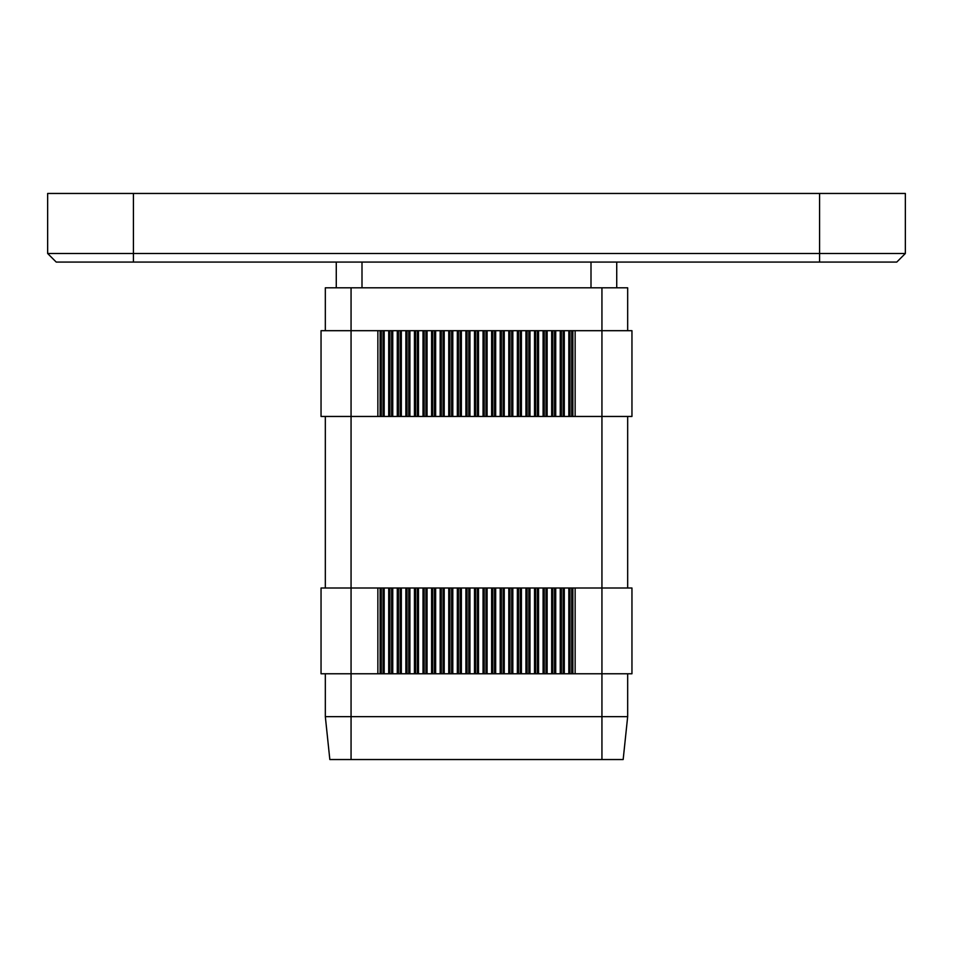 <?xml version="1.0" encoding="UTF-8"?>
<svg xmlns="http://www.w3.org/2000/svg" width="953" height="953" viewBox="0 0 953 953"><rect width="100%" height="100%" fill="white"/><g stroke="black" fill="none" stroke-linecap="round" stroke-linejoin="round"><path stroke-width="1.43" d="M601.939 759.541L601.939 716.656L325.33 716.656L329.833 759.541L623.167 759.541L627.67 716.656L601.939 716.656L601.939 673.771L631.958 673.771L631.958 588.001L601.939 588.001L601.939 416.461L631.958 416.461L631.958 330.691L321.042 330.691L321.042 416.461L351.061 416.461L351.061 287.806L325.33 287.806L325.33 330.691M627.67 330.691L627.67 287.806L601.939 287.806L601.939 416.461L351.061 416.461L351.061 588.001L321.042 588.001L321.042 673.771L351.061 673.771L351.061 588.001L377.864 588.001L377.864 673.771L351.061 673.771L351.061 759.541M377.864 588.001L601.939 588.001L601.939 673.771L377.864 673.771M905.35 253.498L896.773 262.075L56.227 262.075L47.65 253.498L47.65 193.459L133.42 193.459L133.42 253.498L905.35 253.498L905.35 193.459L133.42 193.459M47.65 253.498L133.42 253.498L133.42 262.075M336.266 287.806L336.266 262.075M616.734 287.806L616.734 262.075M601.939 287.806L351.061 287.806M325.33 588.001L325.33 416.461M627.67 588.001L627.67 416.461M627.67 716.656L627.67 673.771M325.33 716.656L325.33 673.771M377.864 330.691L377.864 416.461M819.58 262.075L819.58 193.459M361.997 287.806L361.997 262.075M591.003 287.806L591.003 262.075M575.135 330.691L575.135 416.461M575.135 588.001L575.135 673.771M477.382 588.001L477.382 673.771M478.525 588.001L478.525 673.771M475.618 588.001L475.618 673.771M474.475 588.001L474.475 673.771M469.948 588.001L469.948 673.771M483.052 588.001L483.052 673.771M483.052 330.691L483.052 416.461M478.525 330.691L478.525 416.461M474.475 330.691L474.475 416.461M469.948 330.691L469.948 416.461M475.618 330.691L475.618 416.461M477.382 330.691L477.382 416.461M468.805 330.691L468.805 416.461M467.041 330.691L467.041 416.461M465.898 330.691L465.898 416.461M461.371 330.691L461.371 416.461M465.898 588.001L465.898 673.771M461.371 588.001L461.371 673.771M467.041 588.001L467.041 673.771M468.805 588.001L468.805 673.771M460.228 588.001L460.228 673.771M458.464 588.001L458.464 673.771M457.321 588.001L457.321 673.771M452.794 588.001L452.794 673.771M457.321 330.691L457.321 416.461M452.794 330.691L452.794 416.461M458.464 330.691L458.464 416.461M460.228 330.691L460.228 416.461M451.651 330.691L451.651 416.461M449.887 330.691L449.887 416.461M448.744 330.691L448.744 416.461M444.217 330.691L444.217 416.461M448.744 588.001L448.744 673.771M444.217 588.001L444.217 673.771M449.887 588.001L449.887 673.771M451.651 588.001L451.651 673.771M443.074 588.001L443.074 673.771M441.31 588.001L441.31 673.771M440.167 588.001L440.167 673.771M435.64 588.001L435.64 673.771M440.167 330.691L440.167 416.461M435.64 330.691L435.64 416.461M441.31 330.691L441.31 416.461M443.074 330.691L443.074 416.461M434.497 330.691L434.497 416.461M432.733 330.691L432.733 416.461M431.59 330.691L431.59 416.461M427.063 330.691L427.063 416.461M431.59 588.001L431.59 673.771M427.063 588.001L427.063 673.771M432.733 588.001L432.733 673.771M434.497 588.001L434.497 673.771M425.92 588.001L425.92 673.771M424.156 588.001L424.156 673.771M423.013 588.001L423.013 673.771M418.486 588.001L418.486 673.771M423.013 330.691L423.013 416.461M418.486 330.691L418.486 416.461M424.156 330.691L424.156 416.461M425.92 330.691L425.92 416.461M417.343 330.691L417.343 416.461M415.579 330.691L415.579 416.461M414.436 330.691L414.436 416.461M409.909 330.691L409.909 416.461M414.436 588.001L414.436 673.771M409.909 588.001L409.909 673.771M415.579 588.001L415.579 673.771M417.343 588.001L417.343 673.771M408.766 588.001L408.766 673.771M407.002 588.001L407.002 673.771M405.859 588.001L405.859 673.771M401.332 588.001L401.332 673.771M405.859 330.691L405.859 416.461M401.332 330.691L401.332 416.461M407.002 330.691L407.002 416.461M408.766 330.691L408.766 416.461M400.189 330.691L400.189 416.461M398.425 330.691L398.425 416.461M397.282 330.691L397.282 416.461M392.755 330.691L392.755 416.461M397.282 588.001L397.282 673.771M392.755 588.001L392.755 673.771M398.425 588.001L398.425 673.771M400.189 588.001L400.189 673.771M391.612 588.001L391.612 673.771M389.848 588.001L389.848 673.771M388.705 588.001L388.705 673.771M384.178 588.001L384.178 673.771M388.705 330.691L388.705 416.461M384.178 330.691L384.178 416.461M389.848 330.691L389.848 416.461M391.612 330.691L391.612 416.461M383.035 330.691L383.035 416.461M381.271 330.691L381.271 416.461M380.128 330.691L380.128 416.461M380.128 588.001L380.128 673.771M381.271 588.001L381.271 673.771M383.035 588.001L383.035 673.771M491.629 330.691L491.629 416.461M487.102 330.691L487.102 416.461M485.959 330.691L485.959 416.461M484.195 330.691L484.195 416.461M491.629 588.001L491.629 673.771M487.102 588.001L487.102 673.771M484.195 588.001L484.195 673.771M485.959 588.001L485.959 673.771M494.536 588.001L494.536 673.771M495.679 588.001L495.679 673.771M492.772 588.001L492.772 673.771M500.206 588.001L500.206 673.771M500.206 330.691L500.206 416.461M495.679 330.691L495.679 416.461M492.772 330.691L492.772 416.461M494.536 330.691L494.536 416.461M508.783 330.691L508.783 416.461M504.256 330.691L504.256 416.461M503.113 330.691L503.113 416.461M501.349 330.691L501.349 416.461M508.783 588.001L508.783 673.771M504.256 588.001L504.256 673.771M501.349 588.001L501.349 673.771M503.113 588.001L503.113 673.771M511.69 588.001L511.69 673.771M512.833 588.001L512.833 673.771M509.926 588.001L509.926 673.771M517.36 588.001L517.36 673.771M517.36 330.691L517.36 416.461M512.833 330.691L512.833 416.461M509.926 330.691L509.926 416.461M511.69 330.691L511.69 416.461M525.937 330.691L525.937 416.461M521.41 330.691L521.41 416.461M520.267 330.691L520.267 416.461M518.503 330.691L518.503 416.461M525.937 588.001L525.937 673.771M521.41 588.001L521.41 673.771M518.503 588.001L518.503 673.771M520.267 588.001L520.267 673.771M528.844 588.001L528.844 673.771M529.987 588.001L529.987 673.771M527.08 588.001L527.08 673.771M534.514 588.001L534.514 673.771M534.514 330.691L534.514 416.461M529.987 330.691L529.987 416.461M527.08 330.691L527.08 416.461M528.844 330.691L528.844 416.461M543.091 330.691L543.091 416.461M538.564 330.691L538.564 416.461M537.421 330.691L537.421 416.461M535.657 330.691L535.657 416.461M543.091 588.001L543.091 673.771M538.564 588.001L538.564 673.771M535.657 588.001L535.657 673.771M537.421 588.001L537.421 673.771M545.998 588.001L545.998 673.771M547.141 588.001L547.141 673.771M544.234 588.001L544.234 673.771M551.668 588.001L551.668 673.771M551.668 330.691L551.668 416.461M547.141 330.691L547.141 416.461M544.234 330.691L544.234 416.461M545.998 330.691L545.998 416.461M560.245 330.691L560.245 416.461M555.718 330.691L555.718 416.461M554.575 330.691L554.575 416.461M552.811 330.691L552.811 416.461M560.245 588.001L560.245 673.771M555.718 588.001L555.718 673.771M552.811 588.001L552.811 673.771M554.575 588.001L554.575 673.771M563.152 588.001L563.152 673.771M564.295 588.001L564.295 673.771M561.388 588.001L561.388 673.771M568.822 588.001L568.822 673.771M568.822 330.691L568.822 416.461M564.295 330.691L564.295 416.461M561.388 330.691L561.388 416.461M563.152 330.691L563.152 416.461M572.872 330.691L572.872 416.461M571.729 330.691L571.729 416.461M569.965 330.691L569.965 416.461M572.872 588.001L572.872 673.771M569.965 588.001L569.965 673.771M571.729 588.001L571.729 673.771"/></g></svg>
